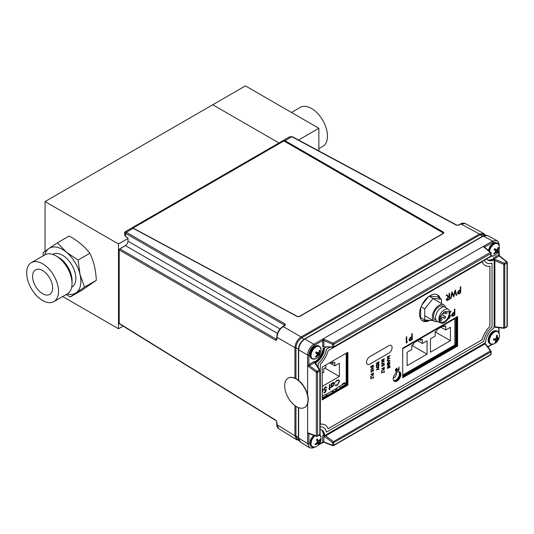 <?xml version="1.0" encoding="UTF-8"?>
<svg xmlns="http://www.w3.org/2000/svg" width="534" height="534" viewBox="0 0 534 534"><rect width="100%" height="100%" fill="white"/><g stroke="black" fill="none" stroke-linecap="round" stroke-linejoin="round"><path stroke-width="0.8" d="M62.685 296.544L118.488 328.757L123.1 326.094M318.865 150.935L318.865 128.28L245.44 85.887L45.056 201.578L118.488 243.971L118.488 328.757M45.056 201.578L45.056 251.234M127.993 238.484L118.488 243.971M212.752 104.757L278.962 142.985L212.752 104.757M318.865 128.28L298.546 140.015M291.204 144.253L290.703 144.54M293.747 145.722L294.134 146.523M485.459 235.154L484.231 234.413L480.079 234.82A0.901 0.521 -120 0 0 479.485 233.999A0.901 0.521 -120 0 0 479.472 233.992L460.909 224.006L465.207 223.526C463.338 222.878 461.763 223.025 460.468 223.966A0.901 0.521 -120 0 1 460.909 224.006L458.933 225.148A0.901 0.521 -120 0 0 458.492 225.108L456.844 225.134A0.901 0.521 -61.7 0 0 456.41 225.188L291.858 136.704L289.541 136.871L125.103 231.809L124.656 232.59L124.656 235.114L125.664 236.589L127.993 238.024L127.993 241.201C127.826 243.063 126.979 244.532 125.443 245.613L119.843 248.844A0.901 0.541 120 0 0 119.209 249.952A0.901 0.521 180 0 1 118.955 249.585A0.901 0.521 180 0 1 119.215 249.218L119.215 249.792M443.721 233.198L443.367 232.103L443.847 232.957L443.347 233.512L299.654 316.475L297.171 316.508L133.166 228.325L131.818 228.005L283.541 140.409L443.227 232.597M284.569 325.526L284.569 325.133L125.664 233.391C124.335 232.57 124.349 232.33 125.71 232.677C124.729 231.676 124.923 231.542 126.304 232.283L285.203 324.031A0.901 0.541 -60 0 0 284.569 325.133L284.555 325.833M283.541 140.409L284.996 140.669L443.367 232.103M295.963 378.639L295.963 347.794A0.901 0.521 180 0 1 294.942 347.681C295.315 343.128 297.378 339.551 301.136 336.954L479.472 233.992L483.784 233.518L465.207 223.526M480.079 234.82L301.69 337.815C298.239 340.225 296.33 343.536 295.963 347.734L298.413 349.096M275.784 420.218A0.901 0.521 121.7 0 0 275.958 420.618L276.759 422.06A0.901 0.521 180 0 0 277.012 422.421L275.784 420.218L119.209 323.39A0.901 0.521 121.7 0 0 119.382 323.798L275.958 420.618M277.012 422.421L277.012 424.704L278.748 428.662C277.246 427.374 276.585 425.932 276.759 424.343L276.759 422.06M278.748 428.662L296.684 439.756L294.942 435.791L294.942 405.606M298.947 440.39L297.685 439.696L295.963 435.964L295.963 406.314M294.942 378.145L294.942 347.681L277.012 337.334A0.901 0.521 -0 0 1 276.759 336.974C277.099 332.542 279.102 329.071 282.766 326.561L284.742 325.42A0.901 0.521 60 0 1 285.183 325.46L283.207 326.601C279.462 329.211 277.4 332.789 277.012 337.334L277.012 339.611L275.784 340.345L119.209 249.952L119.209 323.39A0.901 0.521 180 0 1 118.955 323.03L118.955 249.585M286.624 142.184L287.125 141.897M295.122 147.09L296.01 147.03M302.431 150.735L302.431 151.309M119.843 248.844L276.418 339.244A0.901 0.541 120 0 0 275.784 340.345M276.759 336.974L276.759 339.25A0.901 0.521 -0 0 0 277.012 339.611M319.773 434.823A7.082 4.092 -60 0 1 320.774 436.205A7.082 4.092 -60 0 1 321.007 437.152L319.339 434.356M318.985 443.834A7.082 4.092 -60 0 1 318.511 444.462M313.345 447.278A7.262 4.192 -60 0 1 312.07 446.938L315.334 446.985A7.082 4.092 -60 0 1 311.322 445.489A7.082 4.092 -60 0 1 315.04 435.764M315.193 444.381L315.327 444.749A9.278 7.349 -15.1 0 0 316.876 443.914A9.265 5.58 8.1 0 0 317.797 443.574L318.244 443.887A9.278 2.703 50.4 0 1 318.264 444.682A9.238 8.557 23.6 0 0 319.065 443.894A9.278 3.825 -139.7 0 0 319.125 443.02A9.265 6.168 -122.7 0 0 319.279 442.112A9.265 8.07 -53.6 0 0 319.779 441.071A9.278 7.349 -15.1 0 0 320.48 439.689A9.238 5.5 -163.8 0 0 320.36 439.308A9.238 5.5 -163.8 0 0 320.2 438.928A9.278 6.228 155.6 0 1 319.466 440.23A9.265 4.459 177.7 0 1 318.758 440.697A9.265 0.975 -153.1 0 0 318.104 440.263A9.278 3.825 -139.7 0 0 317.256 438.988A9.238 3.224 143.6 0 1 316.462 439.776A9.278 2.703 50.4 0 1 317.223 441.124A9.265 5.046 67.7 0 1 317.269 442.159A9.265 6.955 124.8 0 1 316.569 443.08A9.278 6.228 155.6 0 1 315.047 443.988L315.193 444.381M317.436 442.633A6.508 3.758 -60 0 1 317.143 443.046M316.589 443.721A6.508 3.758 -60 0 1 315.734 444.562M316.789 442.806L317.797 443.574M316.101 443.387L316.876 443.914M316.802 442.786L318.244 443.887M317.256 442.179L319.125 443.02M317.109 442.386L319.065 443.894M317.163 441.004L319.279 442.112M318.972 440.57L319.779 441.071M316.615 439.629L318.104 440.263M316.482 439.756L318.758 440.697M319.753 354.469A7.082 4.092 -60 0 1 319.352 355.163A7.082 4.092 -60 0 1 319.145 355.47M313.345 359.148A7.262 4.192 -60 0 1 312.07 358.808L315.334 358.855A7.082 4.092 -60 0 1 311.249 357.133A7.082 4.092 -60 0 1 312.75 350.271A7.082 4.092 -60 0 1 317.783 346.286A7.082 4.092 -60 0 1 321.007 349.022L319.339 346.226A7.262 4.192 -60 0 1 320.267 347.16M315.974 352.373A9.238 3.851 123.6 0 1 315.647 352.881L316.809 353.748A9.265 2.777 50.9 0 1 317.163 354.556A9.265 6.568 93.1 0 1 316.709 355.551A9.278 6.955 125.7 0 1 315.427 356.759A9.238 2.236 57.1 0 0 315.988 357.173A9.278 8.077 -52.3 0 0 317.323 356.004A9.265 7.309 -14.3 0 0 318.204 355.33A9.265 2.97 24 0 0 318.831 355.25L319.245 355.544A9.238 9.185 -27.7 0 0 319.879 354.529A9.278 1.055 -152.7 0 0 319.539 354.135A9.265 3.892 -139.3 0 0 319.392 353.441A9.265 7.69 -94.8 0 0 319.639 352.333A9.278 8.077 -52.3 0 0 320.093 350.651A9.238 3.097 -173.5 0 0 319.539 350.237A9.278 6.955 125.7 0 1 319.018 351.879A9.265 6.188 156.3 0 1 318.351 352.674A9.265 1.856 -166 0 1 317.51 352.634A9.278 1.055 -152.7 0 0 316.282 351.866A9.238 3.851 123.6 0 1 315.974 352.373M317.997 353.588A6.508 3.758 -60 0 1 317.67 354.149A6.508 3.758 -60 0 1 317.583 354.289M318.538 352.467A6.508 3.758 -60 0 1 318.324 352.947M319.425 350.678L320.093 350.651M316.161 352.073L317.51 352.634M315.654 352.867L316.809 353.748M316.669 355.597L317.323 356.004M315.687 356.545L315.988 357.173M317.156 354.576L318.204 355.33M316.275 353.341L318.831 355.25M316.435 353.415L319.245 355.544M317.677 352.647L319.392 353.441M319.539 354.135L316.729 352.947L316.228 352.1M316.729 352.947L319.879 354.529M498.022 251.661A7.082 4.092 -60 0 1 497.394 252.662A7.082 4.092 -60 0 1 497.348 252.729M490.432 255.833L493.69 255.879A7.082 4.092 -60 0 1 491.053 255.973M489.504 251.407A7.082 4.092 -60 0 1 491.42 246.821A7.082 4.092 -60 0 1 499.363 246.047L497.695 243.25A7.262 4.192 -60 0 1 498.629 244.185M494.504 249.144A9.238 3.798 128 0 1 494.157 249.625A9.278 0.541 39.8 0 1 495.245 250.606A9.265 3.304 54 0 1 495.532 251.474A9.265 6.742 99.3 0 1 495.018 252.462A9.278 6.889 132.6 0 1 493.676 253.623A9.238 1.709 59.3 0 0 494.184 254.124A9.278 8.01 -43.2 0 0 495.579 253.009A9.265 7.015 -8.6 0 0 496.473 252.395A9.265 2.39 26.8 0 0 497.074 252.402A9.278 0.541 39.8 0 1 497.408 252.809A9.238 9.131 -4.3 0 0 498.089 251.834A9.278 1.662 -150.1 0 0 497.821 251.327A9.265 4.426 -136.2 0 0 497.741 250.579A9.265 7.856 -87.2 0 0 498.042 249.471A9.278 8.01 -43.2 0 0 498.569 247.829A9.238 3.625 -171.4 0 0 498.062 247.335A9.278 6.889 132.6 0 1 497.488 248.924A9.265 5.901 161.5 0 1 496.8 249.658A9.265 1.275 -163.1 0 1 495.993 249.532A9.278 1.662 -150.1 0 0 494.838 248.65A9.238 3.798 128 0 1 494.504 249.144M496.647 250.052A6.508 3.758 -60 0 1 495.846 251.461M497.908 247.843L498.569 247.829M497.354 249.078L498.042 249.471M494.557 249.058L497.741 250.579M494.751 248.777L495.358 249.038M494.905 252.582L495.579 253.009M493.883 253.47L494.184 254.124M495.452 251.647L496.473 252.395M495.432 251.14L497.074 252.402M491.707 344.303A7.262 4.192 -60 0 1 490.432 343.963L493.69 344.009A7.082 4.092 -60 0 1 493.036 344.23A7.082 4.092 -60 0 1 489.591 339.07A7.082 4.092 -60 0 1 495.786 331.514A7.082 4.092 -60 0 1 499.363 334.177L497.695 331.38A7.262 4.192 -60 0 1 498.629 332.315M498.769 338.202A7.082 4.092 -60 0 1 498.476 338.903M495.385 342.341A9.238 5.841 42.3 0 0 495.779 342.221A9.278 7.142 -109.3 0 0 496.56 340.939A9.265 8.037 -73.2 0 0 497.181 339.971A9.265 6.455 -0.5 0 0 497.882 339.324A9.278 4.219 17.4 0 0 498.629 338.75A9.238 8.377 -146.1 0 0 498.863 337.675A9.278 3.104 -172.7 0 1 498.135 338.142L497.608 337.969A9.265 5.233 -130.8 0 0 497.401 337.034A9.278 7.142 -109.3 0 0 497.281 335.299A9.238 0.507 169.3 0 1 496.887 335.399A9.238 0.507 169.3 0 1 496.466 335.499A9.278 6.021 80.5 0 1 496.507 337.261A9.265 6.915 110.1 0 1 496.093 338.342A9.265 5.34 169.1 0 1 495.185 338.87A9.278 3.104 -172.7 0 1 493.616 338.977A9.238 3.044 93.5 0 1 493.383 340.051A9.278 4.219 17.4 0 0 494.925 340.058A9.265 1.422 31.1 0 0 495.659 340.345A9.265 4.118 59.6 0 1 495.659 341.159A9.278 6.021 80.5 0 1 494.965 342.428A9.238 5.841 42.3 0 0 495.385 342.341M496.88 337.668A6.508 3.758 -60 0 1 496.553 338.376M496.053 339.264A6.508 3.758 -60 0 1 495.425 340.165M493.596 339.057L494.925 340.058M493.883 338.963L495.659 340.345M496.193 338.122L497.882 339.324M495.312 338.803L497.181 339.971M496.433 337.481L497.608 337.969M496.513 336.614L497.401 337.034M442.766 232.684L284.742 141.443A1.202 0.681 -0.9 0 0 283.027 141.45L133.907 227.544A1.202 0.681 -0.9 0 0 133.927 228.512L297.578 316.508A1.202 0.681 -0.9 0 0 299.26 316.482L442.753 233.638A1.202 0.681 -0.9 0 0 442.766 232.684M299.26 316.482L442.753 233.638M133.927 228.512L297.578 316.508M296.343 406.548A16.808 9.532 -119.1 0 0 304.527 407.502A16.808 9.532 -119.1 0 0 307.15 394.085A16.808 9.532 -119.1 0 0 296.343 379.1A16.808 9.532 -119.1 0 0 288.16 378.145A16.808 9.532 -119.1 0 0 285.536 391.562A16.808 9.532 -119.1 0 0 296.343 406.548M304.634 407.442A16.808 9.532 -119.1 0 0 304.747 407.382A16.808 9.532 -119.1 0 0 307.364 393.965A16.808 9.532 -119.1 0 0 296.557 378.98A16.808 9.532 -119.1 0 0 288.373 378.025A16.808 9.532 -119.1 0 0 288.267 378.085M439.636 318.878A6.735 3.892 -60 0 1 439.936 316.796L444.401 311.662L448.867 311.642A6.735 3.892 -60 0 1 449.161 313.378A6.735 3.892 -60 0 1 446.224 320.16A6.735 3.892 -60 0 1 441.031 321.962A6.735 3.892 -60 0 1 439.636 318.878M449.915 312.944A7.796 4.506 -60 0 1 446.651 320.64A7.796 4.506 -60 0 1 440.73 323.003A7.796 4.506 -60 0 1 438.888 319.312A7.796 4.506 -60 0 1 442.432 311.315A7.796 4.506 -60 0 1 448.513 309.513A7.796 4.506 -60 0 1 449.915 312.944M440.73 323.003L437.453 321.521A8.15 4.706 -60 0 1 435.524 317.663A8.15 4.706 -60 0 1 439.235 309.299A8.15 4.706 -60 0 1 445.596 307.417L448.513 309.513M436.205 320.4L435.15 319.793A7.796 4.506 -60 0 1 433.535 316.228A7.796 4.506 -60 0 1 436.939 308.378A7.796 4.506 -60 0 1 442.953 306.289L444.001 306.896M437.373 321.481A9.452 5.46 -60 0 1 434.322 321.228A9.452 5.46 -60 0 1 432.366 316.902A9.452 5.46 -60 0 1 436.492 307.39A9.452 5.46 -60 0 1 443.781 304.854A9.452 5.46 -60 0 1 445.523 307.37M441.444 303.506L441.444 299.207L433.087 298.459L424.737 308.852L424.737 319.993L433.214 320.587M441.444 299.207L437.373 296.851L429.369 296.136M424.737 319.993L420.659 317.643L420.659 307.911M424.737 308.852L421.092 306.75M428.482 296.771L421.913 304.941M433.087 298.459L429.229 296.23M398.711 371.684A5.16 2.977 -60 0 1 399.031 375.903A5.16 2.977 -60 0 1 395.774 380.095A5.16 2.977 -60 0 1 393.611 380.522M393.278 378.092A3.658 2.116 120 0 0 393.938 377.812A3.658 2.116 120 0 0 396.442 372.612M490.693 350.911L490.94 351.239A0.901 0.394 143.2 0 0 490.92 350.998A0.901 0.394 143.2 0 0 490.419 350.971L485.066 343.823L484.812 342.841M322.216 397.964L327.162 395.107L325.72 394.272L322.216 396.295M327.162 395.107L327.162 395.594M325.139 387.597L324.165 388.158M333.149 392.143L331.614 391.255M325.64 386.823L326.594 387.377M332.462 390.768L333.997 391.649M340.405 387.951L340.405 387.464L345.772 384.36L344.33 383.525L338.91 386.656L340.405 387.464M338.91 386.656L336.774 387.891L336.774 389.88L336.353 390.134L334.905 389.353M336.774 389.88L336.353 390.134M344.337 383.525L344.59 382.698L346.199 383.626L345.772 384.36M342.287 384.026L342.281 384.714L342.287 384.026L344.59 382.698M346.199 383.626L346.199 353.241M324.045 435.664L323.871 441.958A0.901 0.521 0 0 0 322.716 441.998L322.716 435.711L325.707 435.824L485.066 343.823M325.707 435.824L333.356 441.651A0.901 0.521 60 0 1 333.77 442.586A0.901 0.521 180 0 1 332.622 442.639L323.25 435.564M307.611 403.744L307.611 432.807L309.406 433.601M309.326 433.768L308.866 434.035L307.611 432.807L316.322 435.851A0.901 0.587 109.3 0 0 317.049 436.265L316.362 436.024M314.94 362.586A0.901 0.574 147.3 0 0 314.579 362.599L309.406 365.583L317.049 371.27A0.901 0.521 60 0 1 317.576 372.298A0.901 0.521 180 0 1 316.322 372.311L316.322 435.851A0.901 0.521 0 0 0 317.576 435.844A0.901 0.521 60 0 1 317.39 436.258L319.652 434.95A0.901 0.521 -120 0 0 319.839 434.536A0.901 0.521 0 0 0 320.1 434.169L320.1 370.629A0.901 0.521 180 0 1 319.839 370.996A0.901 0.521 -120 0 0 319.312 369.969L314.579 362.599L314.473 361.939L315.881 363.961M317.39 436.258A0.901 0.521 60 0 1 317.049 436.265L317.563 435.964M308.892 434.015A0.901 0.521 60 0 1 309.012 433.661M315.674 363.474L319.959 370.142A0.901 0.901 0 0 1 320.1 370.629A0.901 0.521 180 0 0 320.013 370.409A0.901 0.574 147.3 0 0 319.312 369.969L317.049 371.27A0.901 0.407 126.7 0 0 316.322 372.311L307.611 365.81L308.892 364.548A0.901 0.521 60 0 0 309.42 365.576L307.611 365.81L307.611 394.873M308.892 364.548L314.339 361.405L314.473 361.939M314.239 447.232C313.164 448.099 311.582 448.246 309.5 447.672L307.611 443.62L307.611 432.807M313.325 447.332L308.866 443.614L308.866 434.035M323.25 346.74L322.716 346.893L322.716 340.599A0.901 0.521 180 0 1 323.871 340.538L323.871 346.506A0.901 0.574 92.7 0 0 324.045 346.82L332.622 346.913A0.901 0.574 92.7 0 0 333.356 347.307L332.842 347.28M324.045 346.82L333.096 347.387M484.812 247.609L483.223 246.448L484.912 246.928A0.901 0.534 178.9 0 0 484.658 247.235A0.901 0.521 180 0 1 484.912 246.955L484.912 247.456M490.419 256.62A0.901 0.521 -120 0 0 490.653 256.587A0.901 0.521 -120 0 0 490.839 256.173A0.901 0.521 0 0 0 491.1 255.806L491.1 253.196A0.901 0.521 180 0 1 490.839 253.563A0.901 0.521 -120 0 0 490.219 252.469L483.223 246.448L313.805 344.263A0.901 0.521 60 0 1 314.426 345.358C311.068 347.701 309.219 350.911 308.866 354.99L308.866 364.568M322.716 340.599L323.17 338.856L333.156 343.155A0.901 0.521 60 0 1 333.77 344.243A0.901 0.521 180 0 1 332.622 344.303L332.622 346.913A0.901 0.521 -0 0 0 333.77 346.853A0.901 0.521 60 0 1 333.59 347.267A0.901 0.521 60 0 1 333.356 347.307L333.737 347.087M307.611 365.81L307.611 354.997C307.971 350.438 310.04 346.86 313.805 344.263L304.854 339.097C301.109 341.707 299.047 345.284 298.653 349.83A0.901 0.521 180 0 1 298.406 349.47L298.406 380.255M323.17 338.856L323.871 340.538A0.901 0.507 -178.9 0 0 322.716 340.565L314.426 345.358M484.478 247.075L490.793 252.515A0.901 0.587 130.7 0 0 490.219 252.469L333.156 343.155A0.901 0.407 113.3 0 0 332.622 344.303L323.871 340.538M499.036 244.979C499.343 243.684 498.676 242.242 497.047 240.654L492.588 241.041L483.223 246.448M298.406 349.47C298.74 345.037 300.742 341.566 304.413 339.057A0.901 0.521 -120 0 1 304.854 339.097L483.323 236.061A0.901 0.521 -120 0 0 482.883 236.021C483.377 235.18 484.959 235.033 487.622 235.581L483.323 236.061L492.588 241.041A0.901 0.521 60 0 1 493.209 242.136L498.656 244.138M493.917 327.075L494.891 326.801L503.756 327.869A0.901 0.521 0 0 0 504.777 327.763A0.901 0.521 60 0 1 504.59 328.176A0.901 0.521 60 0 1 504.25 328.183L503.842 328.136M493.436 258.616L493.296 258.089L498.743 254.938A0.901 0.521 -120 0 0 499.27 255.966L494.104 258.95L504.25 263.195A0.901 0.521 60 0 1 504.777 264.223A0.901 0.521 180 0 1 503.756 264.323L494.891 260.612L493.917 259.257M504.59 328.176L506.853 326.868A0.901 0.521 -120 0 0 507.033 326.461A0.901 0.521 0 0 0 507.3 326.094L507.3 262.548A0.901 0.521 180 0 0 507.053 262.187A0.901 0.434 129.3 0 0 506.966 261.854A0.901 0.434 129.3 0 0 506.512 261.887L504.25 263.195L503.756 264.323L503.756 327.869A0.901 0.394 96.8 0 0 504.029 328.29A0.901 0.394 96.8 0 0 504.25 328.183L504.764 327.889M494.891 326.801L494.891 260.612M493.296 259.724L493.296 258.089M498.743 254.938L499.27 255.966L506.512 261.887A0.901 0.521 -120 0 1 507.033 262.915L504.777 264.223L504.777 327.763L507.033 326.461L507.033 262.915A0.901 0.521 180 0 0 507.3 262.548A0.901 0.901 0 0 0 506.966 261.854L499.363 255.632L499.036 250.046M498.789 255.432L499.283 255.96A0.901 0.534 -118.9 0 1 498.769 254.925L498.789 255.432M318.624 444.702L323.624 442.192L332.815 445.67A0.901 0.434 110.7 0 1 332.622 445.256L323.871 441.958A0.901 0.534 -1.1 0 0 322.716 442.032L322.716 441.998M322.716 442.032L319.132 444.101M333.59 445.61L490.653 354.923A0.901 0.521 -120 0 0 490.839 354.516A0.901 0.521 -0 0 0 491.1 354.149L491.1 351.539A0.901 0.521 180 0 1 490.839 351.906A0.901 0.521 -120 0 0 490.419 350.971L333.356 441.651L332.622 442.639L332.622 445.256A0.901 0.521 0 0 0 333.77 445.196A0.901 0.521 60 0 1 333.59 445.61A0.901 0.901 0 0 1 332.815 445.67M298.653 407.656L298.653 438.087L300.388 442.052C298.906 440.79 298.246 439.349 298.406 437.726A0.901 0.521 0 0 0 298.653 438.087L307.611 443.62A0.901 0.521 0 0 0 308.866 443.614M402.703 375.702L455.409 345.278L454.855 344.957L454.855 318.685L454.314 318.377M454.855 343.976L455.829 344.543L455.829 317.496M455.829 344.543L455.409 345.278M495.045 338.89A4.693 2.71 -60 0 1 494.577 339.511M317.062 353.114A4.693 2.71 -60 0 1 316.735 353.648M495.692 249.598A4.693 2.71 -60 0 1 495.178 250.553M322.716 435.711L324.412 434.729M490.94 351.833L490.94 351.239A0.901 0.521 180 0 1 491.1 351.539M487.535 259.851A12.008 6.929 120 0 0 492.101 259.35L492.735 259.718A12.008 6.929 -60 0 1 487.829 260.078A12.008 6.929 120 0 0 492.735 259.718A1.202 0.694 -60 0 1 493.256 259.704L493.897 260.071A1.202 0.694 120 0 0 493.369 260.085A12.008 6.929 -60 0 1 488.143 260.278A12.008 6.929 -60 0 1 486.688 258.877M321.368 429.843A12.008 6.929 120 0 1 323.217 434.042L323.858 434.409A12.008 6.929 120 0 0 321.715 429.983A12.008 6.929 -60 0 1 323.858 434.409L324.492 434.776A1.202 0.694 120 0 0 325.339 435.177L484.845 343.088A1.202 0.694 120 0 0 485.686 341.707A12.008 6.929 -60 0 1 493.369 328.403A1.202 0.694 120 0 0 494.144 326.982L494.144 260.619A1.202 0.694 120 0 0 493.897 260.071M322.216 398.451L346.626 384.36L346.626 352.994M346.626 384.36L347.26 384.727L322.216 399.185L347.26 384.727L347.894 385.094L347.894 352.26L322.216 367.085L322.216 399.919L347.894 385.094M347.26 352.627L347.26 384.727L347.26 352.627M315.374 363.067L315.4 363.08A1.202 0.694 -60 0 1 316.175 361.658A12.008 6.929 120 0 0 323.858 348.355A12.008 6.929 -60 0 1 316.175 361.658L316.809 362.025A1.202 0.694 120 0 0 316.035 363.447L316.035 364.034M314.793 362.432A1.202 0.694 -60 0 1 315.534 361.291A12.008 6.929 120 0 0 323.217 347.981L324.492 348.722A12.008 6.929 -60 0 1 316.809 362.025M437.333 294.735A15.005 8.664 -60 0 1 439.696 298.192A15.005 8.664 120 0 0 437.333 294.735M439.055 297.825A15.005 8.664 120 0 0 436.992 294.588M428.482 320.327A15.005 8.664 -60 0 1 422.341 320.707A15.005 8.664 120 0 0 428.482 320.327M422.04 320.487A15.005 8.664 120 0 0 427.247 320.22M399.412 371.784A5.4 3.117 -60 0 1 399.846 376.19A5.4 3.117 -60 0 1 396.408 380.662A5.4 3.117 -60 0 1 394.045 381.082A5.4 3.117 120 0 0 396.408 380.662A5.4 3.117 120 0 0 399.846 376.19A5.4 3.117 120 0 0 399.412 371.784M393.785 380.795A5.4 3.117 120 0 0 395.774 380.295A5.4 3.117 120 0 0 399.105 376.116A5.4 3.117 120 0 0 399.038 371.704M402.703 376.283L456.33 345.318L456.33 317.209M456.33 345.318L456.971 345.685L402.703 377.017L456.971 345.685L457.605 346.052L457.605 316.475L402.703 348.175L402.703 377.752L457.605 346.052M456.971 316.842L456.971 345.685L456.971 316.842M388.872 353.108A4.559 2.637 120 0 0 392.096 347.521A4.559 2.637 120 0 0 388.872 345.658L369.775 356.685A4.559 2.637 120 0 0 366.544 362.272A4.559 2.637 120 0 0 369.775 364.135L388.872 353.108A4.559 2.637 120 0 0 392.096 347.521A4.559 2.637 120 0 0 388.872 345.658L369.775 356.685A4.559 2.637 120 0 0 366.544 362.272A4.559 2.637 120 0 0 369.775 364.135L388.872 353.108M440.33 298.566A15.005 8.664 120 0 0 437.66 294.908A15.005 8.664 120 0 0 430.15 295.649A15.005 8.664 120 0 0 420.351 308.879A15.005 8.664 120 0 0 422.648 320.901A15.005 8.664 120 0 0 429.65 320.433M397.049 381.029A5.4 3.117 120 0 0 400.573 376.27A5.4 3.117 120 0 0 399.746 371.938A5.4 3.117 120 0 0 397.049 372.205A5.4 3.117 120 0 0 393.518 376.964A5.4 3.117 120 0 0 394.346 381.296A5.4 3.117 120 0 0 397.049 381.029M449.014 296.924L448.039 297.378L446.718 299.28L446.925 299.788M448.039 297.378L446.631 299.234L448.099 299.494L449.101 298.92L449.101 296.877L448.126 297.425M446.631 299.234L446.878 299.768M449.488 293.193L449.488 299.22L446.584 300.435M446.764 294.768L448.714 296.47L449.101 296.243L449.101 293.42L449.575 293.146L449.575 299.267L447.312 300.495L446.244 299.554L448.119 296.811L446.17 295.108L446.764 294.768L448.64 296.41M373.426 372.859L373.426 374.354L373.153 373.293L372.338 373.76L372.338 374.981L372.064 373.92L370.77 374.668L373.426 372.859M373.339 372.906L373.426 374.354M371.424 371.931L372.872 369.762L373.493 370.155L373.046 371.237L372.886 370.029L371.424 372.211L370.703 371.751L371.284 370.483L370.976 371.591L371.424 371.931M373.339 368.727L370.77 369.501M373.339 366.918L372.311 368.553M373.426 369.047L372.031 368.874L370.77 369.601L373.426 366.811L372.285 368.587L373.339 369.001M378.846 369.161L376.276 369.935M378.846 367.352L377.818 368.987M377.792 369.021L378.933 369.481L377.538 369.308L376.276 370.035L378.933 367.245L377.705 368.974M378.573 364.822L376.463 365.937L376.797 367.439M378.846 364.388L378.753 365.937L377.485 367.586L376.557 367.746M376.276 365.87L378.933 364.342L378.833 365.984L377.571 367.639L376.276 366.818L376.276 365.87M382.865 368.273L381.656 368.874M383.953 367.646L383.138 368.019L382.951 369.341M384.226 367.212L384.039 368.714M383.218 368.066L383.218 369.288L382.951 368.226L381.656 368.974L384.306 367.165L384.306 368.654L384.039 367.599L383.138 368.019M384.106 364.589L383.772 364.335L382.304 366.511L381.59 366.05L382.17 364.789L381.863 365.897L382.311 366.237L383.759 364.068L384.38 364.462L383.926 365.536L384.106 364.589L383.686 364.288L382.224 366.464L381.503 366.004M384.019 364.542L383.686 364.288L384.019 364.542M383.672 364.014L384.293 364.415L383.846 365.49M382.144 364.815L381.777 365.85L382.224 366.19M382.831 359.769L381.843 360.243L382.324 361.224M383.566 360.27L383.953 359.028L383.105 359.516L383.566 360.27M384.226 358.694L383.566 360.543L381.85 361.571M383.566 360.543L383.005 360.517M381.656 360.176L384.306 358.641L383.652 360.59L383.085 360.563L382.411 361.545L381.656 361.004L381.656 360.176M387.29 359.903L389.199 358.508L387.29 358.441L389.206 356.225L387.29 356.765L389.947 355.637L387.771 358.194L389.947 358.241L387.29 359.903M389.206 356.225L387.29 356.952M389.119 358.461L387.29 358.454M389.847 358.201L387.29 360.07M389.8 355.697L387.811 358.147M407.415 341.827L406.254 343.028M406.648 336.774L406.734 342.127M406.254 343.128L406.254 337.001L406.734 336.727L406.734 342.221L407.549 341.753L406.254 343.128M482.182 339.771A18.009 10.4 -60 0 1 489.938 326.334L489.938 266.219A18.009 10.4 -60 0 1 482.182 261.74L328.083 350.704A18.009 10.4 -60 0 1 320.327 364.148L320.327 424.256A18.009 10.4 -60 0 1 328.083 428.742L482.135 339.751A18.009 10.4 -60 0 1 489.898 326.307L489.898 266.226M328.07 428.702L482.135 339.751M320.1 426.913A15.005 8.664 -60 0 1 323.584 427.574A15.005 8.664 -60 0 1 326.474 432.119L326.434 432.093A15.005 8.664 -60 0 0 323.564 427.56M320.1 429.596A12.008 6.929 -60 0 1 322.042 430.15A12.008 6.929 -60 0 1 324.492 434.776M325.847 347.047L325.339 347.34A1.202 0.694 120 0 0 324.492 348.722M329.772 347.234L326.434 349.156A15.005 8.664 -60 0 1 318.157 363.487L318.157 367.339M326.474 432.119L483.791 341.293A15.005 8.664 -60 0 1 492.061 326.962L492.021 263.108A15.005 8.664 -60 0 1 486.661 262.888A15.005 8.664 -60 0 1 484.365 260.218M492.061 263.135A15.005 8.664 -60 0 1 486.681 262.902M329.845 347.234L326.474 349.183A15.005 8.664 -60 0 1 318.204 363.514L318.204 367.405M457.938 292.792L459.28 293.039L460.255 292.478L460.255 290.436L457.938 292.792M459.327 290.957L460.255 290.436M459.24 290.91L457.858 292.745L458.152 293.32M460.642 286.751L460.642 292.779L457.805 293.967M460.729 286.705L460.729 292.832L458.479 294.034L457.464 293.073L458.526 290.903L460.255 289.808L460.255 286.978L460.729 286.705M455.235 289.875L456.717 295.148L456.223 295.429L455.188 291.537L453.64 296.924L452.058 293.373L451.01 298.439L450.529 298.72L451.958 291.771L453.62 295.496L455.235 289.875L456.63 295.095L456.203 295.349M452.038 293.48L450.549 298.606M455.101 291.491L453.54 296.884M454.841 315.073L452.592 316.282L451.577 315.314L452.638 313.151L454.367 312.05L454.367 309.219L454.841 308.946L454.841 315.073L453.8 315.674M454.28 312.724L453.353 313.151L451.971 314.987L452.265 315.561M454.761 308.999L454.761 315.027M453.72 315.627L451.924 316.208M450.803 311.282L449.915 312.891M450.676 315.494L448.947 318.538L448.066 318.771M449.822 311.843L450.97 311.188L449.915 313.091M388.331 360.79L388.331 361.885L389.346 360.757L388.331 360.79M388.058 360.851L387.29 360.824M389.847 360.497L387.29 363.334M387.29 360.57L389.947 360.497L387.29 363.48L388.145 362.239L388.145 360.851L387.29 360.57M389.673 367.245L387.29 368.347L389.673 366.971L389.947 366.15L389.947 367.759L389.586 367.198L387.29 368.527M377.505 362.846L376.276 363.28L378.933 361.745L378.893 363.073L378.219 364.081L377.505 363.407L376.276 365.243L377.505 363.073L376.276 363.454M389.373 363.968L387.29 365.169L389.947 363.36L387.858 366.644L389.947 365.717L387.29 367.245L389.373 363.968M387.29 364.221L389.947 362.419L387.29 364.221M398.851 367.052L399.085 369.975L397.964 370.576L397.456 370.095L398.851 368.46L398.851 367.052M448.447 318.11L449.054 317.944L450.763 315.547L449.034 318.584L448.046 318.798M451.958 291.771L453.62 295.496M485.159 265.485A18.009 10.4 -60 0 1 482.155 261.753M320.327 424.23A18.009 10.4 -60 0 1 325.066 424.964M411.767 333.817L412.241 333.543L412.241 339.671L409.992 340.879L408.977 339.911L410.032 337.748L411.767 336.647L411.767 333.817M396.195 368.58L396.909 368.166L396.909 371.23L396.395 371.531L395.547 371.257L395.854 370.429L395.347 369.942L396.195 368.58M382.15 362.379L384.306 361.077L382.364 362.486L381.863 363.487L382.311 363.888L384.306 363.04L382.704 363.968L381.59 363.661L382.15 362.379M381.656 372.191L381.656 370.736L384.306 369.208L381.93 370.856L381.656 372.191M381.656 373.019L384.039 371.644L384.306 370.816L384.306 372.425L384.039 371.918L381.656 373.019M371.424 367.572L370.703 367.112L371.284 365.85L370.976 366.958L371.424 367.299L372.872 365.129L373.493 365.523L373.046 366.598L372.886 365.396L371.424 367.572M370.77 377.885L370.77 376.43L373.426 374.901L371.043 376.55L370.77 377.885M370.77 378.713L373.153 377.338L373.426 376.51L373.426 378.119L373.153 377.611L370.77 378.713M373.132 365.603L372.799 365.349L371.337 367.526L370.616 367.065M372.785 365.076L373.406 365.476L372.959 366.551M371.257 365.877L370.89 366.911L371.344 367.252M452.058 315.04L453.399 315.28L454.367 314.72L454.367 312.677L452.058 315.04M378.659 364.989L376.55 365.99L376.617 367.178L377.571 367.365L378.586 365.97L378.659 364.989M378.226 363.808L378.659 362.179L377.778 362.693L378.226 363.808M382.885 360.497L382.918 359.722L381.93 360.29L382.411 361.271L382.885 360.497M396.014 370.102L396.669 369.762L396.669 368.62L395.581 369.802L396.014 370.102M395.787 371.117L396.669 371.057L396.669 370.075L395.787 371.117M397.69 369.955L398.851 369.795L398.851 368.78L397.69 369.955M409.451 339.631L410.793 339.878L411.767 339.317L411.767 337.274L409.451 339.631M389.193 364.075L387.29 365.069M389.86 365.49L387.33 367.132M389.82 363.434L387.958 366.491M396.588 368.667L395.5 369.755L395.934 370.049M396.588 370.122L395.701 371.063L396.261 371.19M396.822 368.22L396.822 371.183L395.467 371.21M395.727 370.442L395.26 369.895M398.764 368.827L397.61 369.908L398.277 370.029M398.998 366.958L398.998 369.929L397.877 370.529L397.369 370.049M411.681 337.321L410.753 337.748L409.371 339.584L409.665 340.158M412.155 333.59L412.155 339.617L409.318 340.805M373.339 374.948L370.956 376.503L370.77 377.785M373.066 377.658L370.77 378.886M373.339 376.563L373.153 378.179M322.276 389.52L322.736 390.354L322.216 390.654M322.509 389.019L322.923 390.087L322.216 392.11M338.73 379.854L339.304 381.356L336.921 385.388L334.992 385.435M338.483 380.428L336.921 380.542L335.232 382.277M336.921 385.388L335.205 385.555L335.599 385.081M325.9 364.956L325.9 367.352L323.778 368.573L323.778 372.251L322.216 373.153M330.619 362.232L332.695 363.427L332.695 361.037M329.558 362.846L334.818 365.877L334.818 362.206L332.695 363.427M324.739 368.026L339.377 376.477L339.377 363.247L334.818 365.877M322.216 386.389L339.377 376.477M326.247 387.864L325.273 387.51L324.151 389.453L325.219 389.967L326.194 389.139L325.74 391.956L323.924 393.004L323.924 392.483L325.426 391.616L325.667 390.134L325.146 390.534L323.758 389.666L325.299 386.976L326.648 387.637L326.247 387.864L325.88 387.384M326.04 387.744L325.273 387.51M331.521 387.243L331.127 387.47L331.127 383.746L331.521 383.512L331.521 384.16L332.842 382.684C333.87 382.204 334.431 382.524 334.524 383.652L332.829 386.556L331.521 386.556L331.521 387.243M326.054 394.466L336.774 388.271M335.552 385.047L337.161 384.974L339.117 381.676C338.99 380.388 338.329 380.048 337.134 380.669L335.205 382.324L337.128 380.148L338.95 379.988L339.511 381.483L337.134 385.508M329.818 388.225L329.818 389.733L329.425 389.96L329.425 388.458L328.857 388.785L329.425 387.998L329.425 384.727L329.818 384.493L329.818 387.771L330.386 387.444L329.818 388.225M322.216 388.979L323.13 390.214L322.216 392.503M330.172 387.564L329.611 388.105L329.425 389.713M329.611 384.62L329.818 387.524M329.211 388.578L328.857 388.538M322.216 391.956L322.696 390.835L322.216 391.108M331.521 385.368L332.822 386.102L334.13 383.879L332.829 383.152L331.521 385.368M333.63 383.005L332.615 383.032L331.307 385.248L331.788 386.135M333.924 382.511L334.311 383.532L332.615 386.436L331.307 386.429L331.127 387.23M331.307 383.639L331.307 384.039L331.521 383.659M44.722 254.932A25.992 15.005 60 0 1 48.894 248.53L57.372 242.837L66.41 252.208A25.992 15.005 60 0 1 74.86 262.134A25.992 15.005 60 0 1 79.993 274.349A25.992 15.005 60 0 1 76.062 292.812A25.992 15.005 60 0 1 67.231 293.92M43.267 255.773L43.067 252.689L48.894 248.53A25.992 15.005 60 0 1 66.41 252.208L78.104 260.051L79.993 274.349L84.539 287.118L70.234 296.977L66.129 294.554M52.746 254.424L53.006 254.271A18.937 10.934 60 0 1 71.496 264.457A18.937 10.934 60 0 1 71.943 287.072L71.683 287.219M31.359 262.648L44.876 254.845A22.508 12.996 60 0 1 56.13 255.96L58.653 257.415A18.937 10.934 60 0 1 67.678 266.66A18.937 10.934 60 0 1 72.043 280.61L72.043 283.527A22.508 12.996 60 0 1 67.384 293.833L53.867 301.637A22.508 12.996 60 0 1 31.886 289.528A22.508 12.996 60 0 1 31.359 262.648A22.508 12.996 60 0 1 53.333 274.75A22.508 12.996 60 0 1 53.867 301.637M56.13 255.96A22.508 12.996 60 0 1 66.85 266.947A22.508 12.996 60 0 1 72.043 283.527M49.368 277.486A14.178 8.184 -120 0 0 35.524 269.864A14.178 8.184 -120 0 0 35.858 286.798A14.178 8.184 -120 0 0 49.702 294.421A14.178 8.184 -120 0 0 49.368 277.486M57.372 242.837L69.133 236.048C77.764 240.754 84.672 246.494 89.866 253.263L78.104 260.051M89.866 253.263C93.75 261.28 95.9 270.297 96.3 280.33L84.539 287.118M96.3 280.33L81.996 290.189L70.234 296.977M318.865 148.639L322.803 146.363A22.508 12.996 -120 0 0 326.254 128.327A22.508 12.996 -120 0 0 311.549 108.495A22.508 12.996 -120 0 0 300.295 107.381L291.477 112.467M454.855 318.685L402.703 348.795M417.588 340.739L422.341 343.489L427.053 340.765L427.053 354.149L411.821 345.351M419.477 339.651L420.538 340.265L422.341 339.224L422.341 343.489M427.053 354.149L407.108 365.663L407.108 352.286L411.821 349.563L411.821 345.298L413.623 344.256L413.623 343.035L420.538 339.037L420.538 340.265M442.826 326.174L443.887 326.788L443.887 325.56L436.966 329.558L436.966 330.78L435.163 331.821L435.163 336.086L430.451 338.803L430.451 352.186L450.402 340.665L435.163 331.874M443.887 326.788L445.69 325.747L445.69 330.005L450.402 327.289L450.402 340.665M430.878 332.535L426.633 334.985M402.703 375.068L454.855 344.957M440.937 327.262L445.69 330.005M295.048 146.47A0.901 0.734 -60 0 0 294.635 146.81M301.743 337.782A0.901 0.521 -120 0 0 301.149 336.961A0.901 0.521 -120 0 0 301.136 336.954L283.207 326.601A0.901 0.521 60 0 0 282.766 326.561M289.541 136.871L292.298 136.651A0.901 0.521 -61.7 0 0 291.858 136.704L284.996 140.669M284.535 140.983L285.036 140.689M133.166 228.325L126.304 232.283A0.901 0.541 -60 0 0 125.664 233.391L125.664 236.589M456.41 225.188L458.933 225.148M285.183 325.46L285.203 324.031M480.139 234.786L482.536 236.222M301.69 337.815L304.1 339.25M295.963 435.898A0.901 0.521 180 0 1 294.942 435.791L277.012 424.704A0.901 0.521 180 0 1 276.759 424.343M295.963 435.964L298.406 437.326M285.864 141.17L285.363 141.457M303.692 152.036L303.692 151.462M127.993 241.201L279.976 328.951M277.433 333.363L125.443 245.613M318.758 443.654A7.262 4.192 -60 0 1 318.284 444.288M313.865 435.357A7.262 4.192 -60 0 0 310.327 445.102A7.262 4.192 -60 0 0 311.542 446.631L312.07 446.938A7.262 4.192 -60 0 1 310.855 445.409A7.262 4.192 -60 0 1 314.499 435.577M320.106 439.122A7.262 4.192 -60 0 1 319.546 440.924M318.271 443.28A7.262 4.192 -60 0 1 317.977 443.687M319.813 434.716A7.262 4.192 -60 0 1 320.267 435.29M319.492 354.336A7.262 4.192 -60 0 1 319.085 355.023A7.262 4.192 -60 0 1 318.911 355.297M311.542 358.501L312.07 358.808A7.262 4.192 -60 0 1 312.323 350.01A7.262 4.192 -60 0 1 319.339 346.226L318.805 345.919A7.262 4.192 -60 0 0 311.789 349.703A7.262 4.192 -60 0 0 311.542 358.501C309.273 356.612 309.259 353.628 311.502 349.556C313.271 346.459 315.701 345.244 318.805 345.919M318.938 354.062A7.262 4.192 -60 0 1 318.551 354.716A7.262 4.192 -60 0 1 318.424 354.923M319.552 352.767A7.262 4.192 -60 0 1 319.279 353.395M491.707 256.173A7.262 4.192 -60 0 1 490.986 256.066M489.071 251.033A7.262 4.192 -60 0 1 491 246.548A7.262 4.192 -60 0 1 497.695 243.25L497.161 242.943A7.262 4.192 -60 0 0 490.472 246.241A7.262 4.192 -60 0 0 488.563 250.6M497.595 250.506A7.262 4.192 -60 0 1 496.68 252.101M497.848 251.36A7.262 4.192 -60 0 1 497.154 252.489M489.898 343.656L490.432 343.963A7.262 4.192 -60 0 1 489.638 337.221A7.262 4.192 -60 0 1 495.472 331.16A7.262 4.192 -60 0 1 497.695 331.38L494.611 330.793C489.658 331.721 485.806 341.76 489.898 343.656A7.262 4.192 -60 0 1 489.104 336.914A7.262 4.192 -60 0 1 494.938 330.846A7.262 4.192 -60 0 1 497.161 331.073M498.582 337.888A7.262 4.192 -60 0 1 497.968 339.277M497.862 338.049A7.262 4.192 -60 0 1 497.421 338.997M496.947 339.824A7.262 4.192 -60 0 1 495.272 341.94M445.416 313.672A1.048 0.607 -60 0 1 445.202 313.191A1.048 0.607 -60 0 1 445.656 312.136A1.048 0.607 -60 0 1 446.471 311.856A1.048 1.048 0 0 1 446.991 312.764A1.048 1.048 0 0 1 445.416 313.672L443.861 312.77M444.034 318.184A1.048 0.607 -60 0 1 443.814 317.703A1.048 0.607 -60 0 1 444.275 316.642A1.048 0.607 -60 0 1 445.082 316.362A1.048 1.048 0 0 1 445.61 317.269A1.048 1.048 0 0 1 444.034 318.184L440.717 316.268M440.53 320.2A1.048 0.607 -60 0 1 440.316 319.719A1.048 0.607 -60 0 1 440.777 318.664A1.048 0.607 -60 0 1 441.585 318.384A1.048 1.048 0 0 1 442.112 319.292A1.048 1.048 0 0 1 440.53 320.2L439.696 319.719M317.576 435.844L319.839 434.536L319.839 370.996L317.576 372.298L317.576 435.844M490.839 256.173L490.839 253.563L333.77 344.243L333.77 346.853L490.839 256.173M490.94 252.896A0.901 0.521 180 0 1 491.1 253.196A0.901 0.901 0 0 0 490.793 252.515A0.901 0.587 130.7 0 1 490.94 252.896M298.653 380.455L298.653 349.83L307.611 354.997A0.901 0.521 0 0 0 308.866 354.99M493.209 242.136L484.912 246.928M498.769 250.78L498.769 254.925M333.77 445.196L490.839 354.516L490.839 351.906L333.77 442.586L333.77 445.196M491.881 344.37L487.742 346.753M498.769 327.662L498.769 332.435M315.534 361.291L316.175 361.658M493.369 260.085L492.735 259.718M292.298 136.651L456.844 225.134M458.492 225.108L460.468 223.966M296.684 439.756L298.78 440.296M485.299 235.06L483.784 233.518M315.334 446.985A9.278 9.278 0 0 0 321.007 437.152M311.542 446.631L310.12 444.869L310.387 439.956L313.571 435.25M315.334 358.855A9.278 9.278 0 0 0 321.007 349.022M493.69 255.879A9.278 9.278 0 0 0 499.363 246.047M488.323 250.393L490.165 246.121C492.522 243.023 494.851 241.962 497.161 242.943M493.69 344.009A9.278 9.278 0 0 0 499.363 334.177M446.124 311.656L446.471 311.856M441.905 314.526L445.082 316.362M439.896 317.41L441.585 318.384M439.789 317.43A1.048 1.048 0 0 0 440.643 315.981M442.546 313.798A1.048 1.048 0 0 0 443.781 312.377M434.322 321.228L424.737 315.694M443.781 304.854L432.967 298.613M490.92 350.998L484.945 343.022M308.779 433.575L316.642 436.325M333.59 347.267L490.653 256.587M506.853 326.868A0.901 0.901 0 0 0 507.3 326.094M504.029 328.29L494.137 327.102M492.448 344.343L487.902 346.966M499.036 327.689L499.036 332.942M298.406 437.726L298.406 407.562M304.413 339.057L482.883 236.021M496.894 240.567L487.622 235.581M309.346 447.585L300.388 442.045"/></g></svg>
